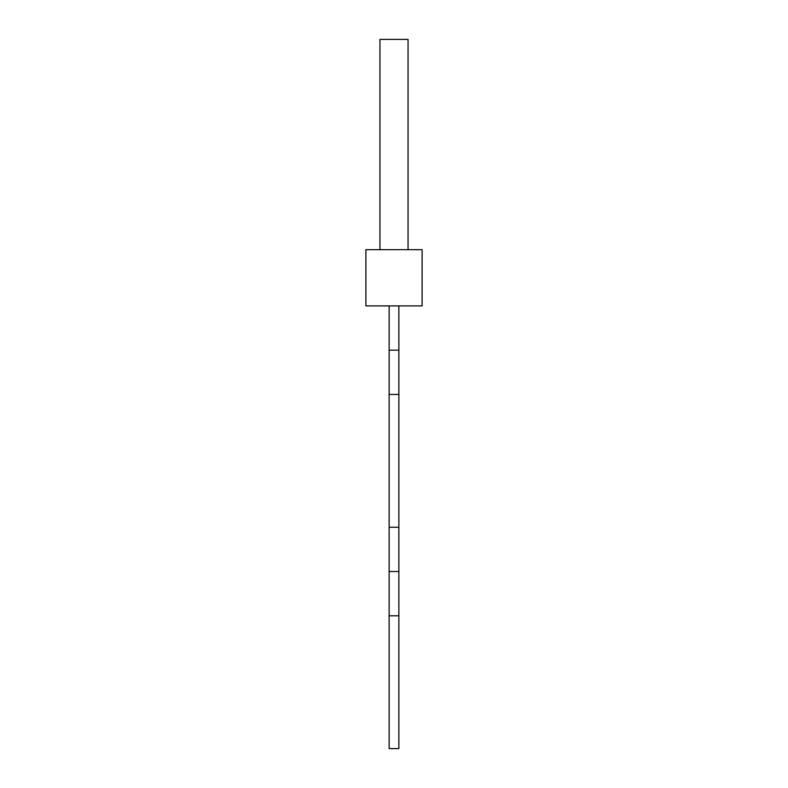 <?xml version="1.0" encoding="UTF-8"?>
<svg xmlns="http://www.w3.org/2000/svg" width="788" height="788" viewBox="0 0 788 788"><rect width="100%" height="100%" fill="white"/><g stroke="black" fill="none" stroke-linecap="round" stroke-linejoin="round"><path stroke-width="1.18" d="M394 249.678L422.112 249.678L422.112 305.902L365.888 305.902L365.888 249.678L394 249.678M408.056 249.678L408.056 39.4L379.944 39.4L379.944 249.678M389.134 394.433L398.866 394.433L398.866 527.251L389.134 527.251L389.134 571.517L398.866 571.517L398.866 527.251L389.134 527.251L389.134 350.168L398.866 350.168L398.866 305.902M389.134 615.792L398.866 615.792L398.866 748.6L389.134 748.6L389.134 571.517M389.134 305.902L389.134 350.168M398.866 394.433L398.866 350.168M398.866 615.792L398.866 571.517"/></g></svg>
